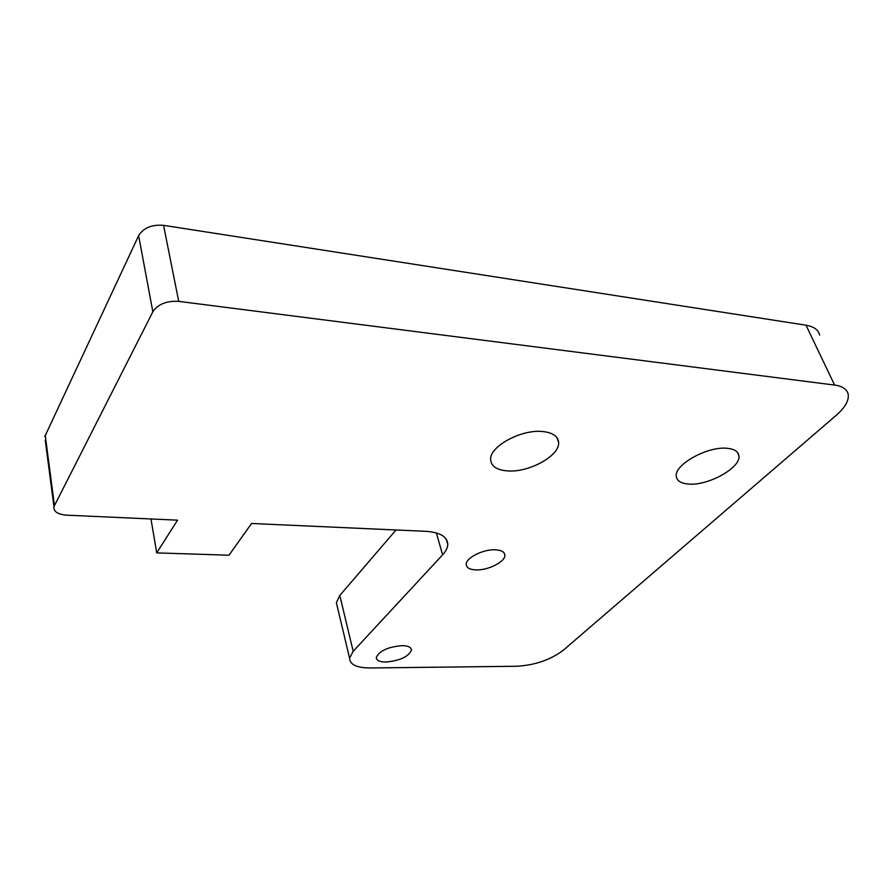 <?xml version="1.0" encoding="UTF-8"?>
<svg xmlns="http://www.w3.org/2000/svg" width="893" height="893" viewBox="0 0 893 893"><rect width="100%" height="100%" fill="white"/><g stroke="black" fill="none" stroke-linecap="round" stroke-linejoin="round"><path stroke-width="1.34" d="M495.459 549.809C501.498 550.177 504.634 551.986 504.858 555.234C505.36 561.786 487.902 570.549 475.857 569.901C469.651 569.589 466.436 567.747 466.224 564.376C465.744 557.902 483.403 549.039 495.459 549.809M542.966 431.553C552.89 432.703 558.103 436.353 558.616 442.481C559.889 455.91 528.265 473.033 507.001 470.868C496.508 469.885 491.05 466.101 490.625 459.515C489.509 446.4 521.702 428.941 542.966 431.553M727.471 448.331C734.37 449.079 738.165 451.512 738.868 455.62C741.469 467.552 707.825 486.16 688.302 484.039C680.968 483.403 676.972 480.869 676.314 476.46C673.757 464.862 707.892 445.819 727.471 448.331M401.973 645.628C408.146 645.751 411.293 647.258 411.427 650.16C408.447 656.746 399.952 660.708 385.932 662.048C379.625 661.981 376.411 660.452 376.288 657.471C379.324 650.874 387.886 646.934 401.973 645.628M53.948 506.655C53.48 511.555 57.654 514.39 66.473 515.161L177.54 520.161L156.721 552.879L228.988 555.212L251.547 523.488L425.939 531.324C440.204 532.362 447.482 536.738 447.784 544.44C447.639 547.789 445.92 551.26 442.615 554.843L353.193 651.287L349.576 658.174C349.822 664.593 356.664 667.852 370.093 667.975L516.868 666.256C535.041 665.162 550.512 659.838 563.271 650.26L836.35 415.212C845.169 407.465 849.109 400.466 848.171 394.215C847.022 389.248 842.501 386.2 834.609 385.073L178.712 301.365C166.623 300.684 157.994 304.156 152.848 311.802L53.948 506.655L45.253 440.193M819.674 335.054C818.379 329.83 813.824 326.548 806.011 325.208L163.564 225.337C151.832 224.4 143.527 227.838 138.638 235.652L44.784 436.577M396.012 529.984L339.798 595.475L336.371 602.708L337.297 606.626M150.962 518.956L156.721 552.879M152.848 311.802L138.638 235.652M45.23 435.304L54.417 505.427M834.609 385.073L806.011 325.208M163.564 225.337L178.712 301.365M353.193 651.287L339.798 595.475M442.615 554.843L436.353 532.909M504.858 555.234L504.177 553.046M558.616 442.481L556.908 437.581M738.868 455.62L737.573 452.55M411.427 650.16L410.981 648.485M336.371 602.708L349.576 658.174M446.243 539.126L447.784 544.44"/></g></svg>
